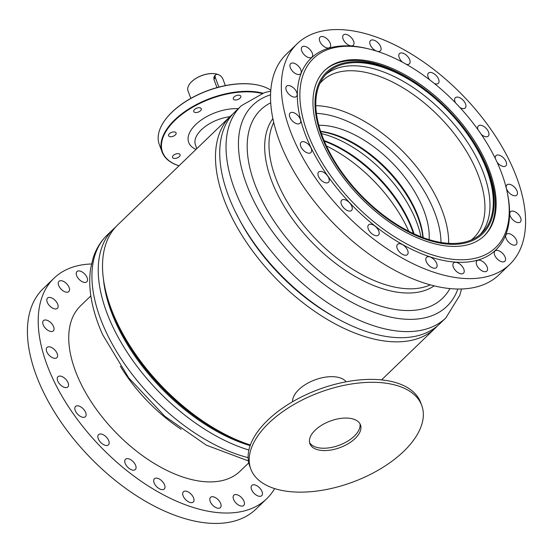 <?xml version="1.0" encoding="UTF-8"?>
<svg xmlns="http://www.w3.org/2000/svg" width="553" height="553" viewBox="0 0 553 553"><rect width="100%" height="100%" fill="white"/><g stroke="black" fill="none" stroke-linecap="round" stroke-linejoin="round"><path stroke-width="0.83" d="M232.924 113.959A147.361 80.254 46 0 0 230.705 115.957A147.361 80.254 46 0 0 244.599 239.47A147.361 80.254 46 0 0 376.731 339.666A147.361 80.254 46 0 0 435.266 328.116A147.361 80.254 46 0 0 437.347 325.973M230.705 115.957L117.734 224.884A147.361 80.254 46 0 0 127.142 341.249A147.361 80.254 46 0 0 250.378 445.006M148.37 371.125A141.527 77.081 46 0 0 177.271 401.098M237.278 215.456A141.527 77.081 46 0 0 336.072 317.92A147.361 80.254 46 0 0 439.559 323.975L445.877 317.892L459.785 295.309L461.499 289.019M179.96 155.711A4.009 2.101 159.6 0 0 180.05 154.626A4.009 2.101 159.6 0 0 176.483 153.775A4.009 2.101 159.6 0 0 172.626 156.34A4.009 2.101 159.6 0 0 172.529 157.425A4.009 2.101 159.6 0 0 176.096 158.276A4.009 2.101 159.6 0 0 179.96 155.711M176.02 134.013A4.009 2.101 159.6 0 0 176.117 132.934A4.009 2.101 159.6 0 0 172.55 132.084A4.009 2.101 159.6 0 0 168.686 134.649A4.009 2.101 159.6 0 0 168.596 135.727A4.009 2.101 159.6 0 0 172.163 136.577A4.009 2.101 159.6 0 0 176.02 134.013M201.188 109.812A4.009 2.101 159.6 0 0 201.278 108.727A4.009 2.101 159.6 0 0 197.711 107.876A4.009 2.101 159.6 0 0 193.854 110.441A4.009 2.101 159.6 0 0 193.757 111.526A4.009 2.101 159.6 0 0 197.324 112.377A4.009 2.101 159.6 0 0 201.188 109.812M240.714 97.28A4.009 2.101 159.6 0 0 240.804 96.194A4.009 2.101 159.6 0 0 237.237 95.344A4.009 2.101 159.6 0 0 233.38 97.909A4.009 2.101 159.6 0 0 233.283 98.994A4.009 2.101 159.6 0 0 236.85 99.844A4.009 2.101 159.6 0 0 240.714 97.28M270.804 90.187A63.83 33.456 159.6 0 0 259.094 85.356A63.83 33.456 159.6 0 0 164.78 120.43A63.83 33.456 159.6 0 0 160.764 127.218A63.83 33.456 159.6 0 0 159.285 144.437L162.098 152.006A63.83 33.456 -20.4 0 1 163.577 134.787A63.83 33.456 -20.4 0 1 262.779 93.139M261.852 93.443A63.464 33.263 159.6 0 0 164.02 135.05A63.464 33.263 159.6 0 0 179.041 165.769M179.02 165.789A63.83 33.456 -20.4 0 1 162.098 152.006M164.877 120.284A63.464 33.263 -20.4 0 1 164.981 120.146A63.464 33.263 -20.4 0 1 258.756 85.273A63.464 33.263 -20.4 0 1 258.922 85.314M248.898 450.024A147.361 80.254 -134 0 1 111.264 323.394A147.361 80.254 -134 0 1 113.441 229.025A147.361 80.254 -134 0 1 115.653 227.027M250.156 445.614A142.985 77.869 -134 0 1 115.688 322.468A142.985 77.869 -134 0 1 103.418 278.767M244.136 442.835A142.985 77.869 -134 0 1 116.351 321.832A142.985 77.869 -134 0 1 109.1 302.781M270.721 102.803A130.943 71.316 46 0 0 257.062 189.762A130.943 71.316 46 0 0 350.526 292.966A130.943 71.316 46 0 0 449.872 288.604M445.877 317.892A147.361 80.254 46 0 1 342.39 311.816A147.361 80.254 46 0 1 241.308 105.727L234.997 111.817A147.361 80.254 46 0 0 336.079 317.906M236.601 214.094A142.985 77.869 46 0 0 334.136 316.841A142.985 77.869 46 0 0 337.413 318.646M408.736 231.265A106.141 57.809 46 0 0 333.957 149.898A106.141 57.809 46 0 0 326.526 145.999M413.444 233.566A97.058 52.86 46 0 0 341.153 149.054A97.058 52.86 46 0 0 324.397 141.209M414.031 233.843A96.333 52.466 46 0 0 341.913 148.812A96.333 52.466 46 0 0 324.141 140.614M420.957 236.795A94.287 51.353 46 0 0 347.955 144.354A94.287 51.353 46 0 0 321.445 133.584M422.893 237.534A89.545 48.768 46 0 0 352.544 143.109A89.545 48.768 46 0 0 320.775 131.628M423.176 237.638A88.819 48.374 46 0 0 353.298 142.868A88.819 48.374 46 0 0 320.678 131.331M429.135 239.649A88.819 48.374 46 0 0 359.146 137.234A88.819 48.374 46 0 0 318.887 125.31M448.656 243.361A109.059 59.399 46 0 0 362.609 120.312A109.059 59.399 46 0 0 315.894 105.664M440.997 242.477A103.591 56.42 46 0 0 359.263 127.211A103.591 56.42 46 0 0 316.496 113.351M471.232 240.016A109.059 59.399 46 0 0 473.645 237.908A109.059 59.399 46 0 0 398.837 85.383A109.059 59.399 46 0 0 322.247 80.89A109.059 59.399 46 0 0 320.056 83.227M480.066 234.652A111.25 60.588 46 0 0 402.155 80.717A111.25 60.588 46 0 0 325.738 74.593M403.649 228.527A111.25 60.588 46 0 0 481.774 233.117A111.25 60.588 46 0 0 405.46 77.531A111.25 60.588 46 0 0 327.335 72.941A111.25 60.588 46 0 0 403.649 228.527M405.473 76.784A112.342 61.183 46 0 0 315.003 102.72A112.342 61.183 46 0 0 403.642 229.274A112.342 61.183 46 0 0 494.106 203.338A112.342 61.183 46 0 0 405.473 76.784M483.854 236.166A114.9 62.579 46 0 0 404.602 75.913A114.9 62.579 46 0 0 324.362 70.749M218.877 87.098L215.4 77.759A5.108 2.813 -134.3 0 1 215.642 74.869L214.37 76.114L213.88 79.252L216.983 87.602M221.262 76.604A18.235 9.56 159.6 0 0 216.541 74.026A18.235 9.56 159.6 0 0 216.278 73.964L216.437 74.406A18.235 9.56 -20.4 0 0 215.898 74.296L215.732 73.86A18.235 9.56 159.6 0 0 191.525 81.823A18.235 9.56 159.6 0 0 189.589 84.049A18.235 9.56 159.6 0 0 188.02 90.906L190.806 98.393M189.644 83.98A18.055 9.463 -20.4 0 1 189.693 83.911A18.055 9.463 -20.4 0 1 215.573 73.819L215.732 73.86M214.426 77.641A5.108 2.813 45.7 0 0 213.665 77.572M215.642 74.869A5.108 2.813 -134.3 0 1 219.486 75.173A5.108 2.813 -134.3 0 1 223.011 79.286L225.361 85.604M359.955 423.771A26.993 14.15 -20.4 0 1 325.288 448.2A26.993 14.15 -20.4 0 1 309.556 442.518A26.993 14.15 159.6 0 0 329.153 447.833A26.993 14.15 159.6 0 0 354.293 436.158A26.993 14.15 159.6 0 0 359.955 423.771M292.565 401.741A28.998 15.201 -20.4 0 1 329.947 376.697A28.998 15.201 -20.4 0 1 346.171 381.805M403.738 451.331A91.19 47.793 159.6 0 0 421.739 405.432A91.19 47.793 159.6 0 0 357.473 383.167A91.19 47.793 159.6 0 0 268.806 423.107A91.19 47.793 159.6 0 0 250.799 469.006A91.19 47.793 159.6 0 0 315.065 491.271A91.19 47.793 159.6 0 0 403.738 451.331M355.157 438.481A26.993 14.15 159.6 0 0 360.487 424.898A26.993 14.15 159.6 0 0 341.464 418.31A26.993 14.15 159.6 0 0 315.217 430.13A26.993 14.15 159.6 0 0 309.887 443.713A26.993 14.15 159.6 0 0 328.911 450.308A26.993 14.15 159.6 0 0 355.157 438.481M421.739 405.432L420.653 402.522A91.19 47.793 159.6 0 0 356.388 380.257A91.19 47.793 159.6 0 0 267.721 420.197A91.19 47.793 159.6 0 0 249.721 466.089L250.799 469.006M505.905 186.631A131.31 71.517 46 0 0 368.678 48.913A131.31 71.517 46 0 0 303.21 119.427A131.31 71.517 46 0 0 427.683 253.315A131.31 71.517 46 0 0 507.295 192.679A131.31 71.517 46 0 0 505.905 186.631M368.678 48.913L367.081 48.526A133.135 72.512 46 0 0 300.701 120.022A133.135 72.512 46 0 0 426.902 255.769A133.135 72.512 46 0 0 507.626 194.29L507.295 192.679M315.874 123.63A114.9 62.579 46 0 0 392.623 224.262A114.9 62.579 46 0 0 484.304 235.744A114.9 62.579 46 0 0 493.235 182.428A114.9 62.579 46 0 0 416.485 81.803A114.9 62.579 46 0 0 324.805 70.321A114.9 62.579 46 0 0 315.874 123.63M290.097 66.961A7.113 3.871 46 0 0 294.846 73.19A7.113 3.871 46 0 0 300.521 73.902A7.113 3.871 46 0 0 301.074 70.597A7.113 3.871 46 0 0 296.325 64.369A7.113 3.871 46 0 0 290.65 63.657A7.113 3.871 46 0 0 290.097 66.961M406.379 64.342A7.113 3.871 46 0 0 409.386 63.823A7.113 3.871 46 0 0 409.939 60.526A7.113 3.871 46 0 0 405.19 54.298A7.113 3.871 46 0 0 399.515 53.586A7.113 3.871 46 0 0 398.962 56.883A7.113 3.871 46 0 0 402.529 62.213M434.382 83.531A7.113 3.871 46 0 0 438.329 83.316A7.113 3.871 46 0 0 438.875 80.019A7.113 3.871 46 0 0 434.126 73.791A7.113 3.871 46 0 0 428.451 73.079A7.113 3.871 46 0 0 427.898 76.376A7.113 3.871 46 0 0 429.702 79.853M459.916 107.51A7.113 3.871 46 0 0 465.225 107.987A7.113 3.871 46 0 0 465.778 104.683A7.113 3.871 46 0 0 461.029 98.455A7.113 3.871 46 0 0 455.347 97.743A7.113 3.871 46 0 0 454.801 101.047A7.113 3.871 46 0 0 455.513 102.851M481.283 134.434A7.113 3.871 46 0 0 488.251 136.142A7.113 3.871 46 0 0 488.804 132.844A7.113 3.871 46 0 0 484.055 126.609A7.113 3.871 46 0 0 478.38 125.904A7.113 3.871 46 0 0 477.827 129.202A7.113 3.871 46 0 0 477.965 129.672M497.071 162.216A7.113 3.871 46 0 0 505.836 165.872A7.113 3.871 46 0 0 506.389 162.568A7.113 3.871 46 0 0 501.633 156.34A7.113 3.871 46 0 0 495.958 155.628A7.113 3.871 46 0 0 495.315 158.531M506.348 188.207A7.113 3.871 46 0 0 511.103 194.435A7.113 3.871 46 0 0 516.779 195.147A7.113 3.871 46 0 0 517.332 191.85A7.113 3.871 46 0 0 512.576 185.614A7.113 3.871 46 0 0 506.901 184.909A7.113 3.871 46 0 0 506.348 188.207M509.907 215.034A7.113 3.871 46 0 0 514.656 221.262A7.113 3.871 46 0 0 520.332 221.974A7.113 3.871 46 0 0 520.885 218.67A7.113 3.871 46 0 0 516.136 212.442A7.113 3.871 46 0 0 510.46 211.73A7.113 3.871 46 0 0 509.907 215.034M505.836 237.583A7.113 3.871 46 0 0 510.585 243.811A7.113 3.871 46 0 0 516.26 244.523A7.113 3.871 46 0 0 516.813 241.226A7.113 3.871 46 0 0 512.064 234.99A7.113 3.871 46 0 0 506.389 234.285A7.113 3.871 46 0 0 505.836 237.583M494.41 254.318A7.113 3.871 46 0 0 499.165 260.546A7.113 3.871 46 0 0 504.841 261.258A7.113 3.871 46 0 0 505.394 257.961A7.113 3.871 46 0 0 500.638 251.726A7.113 3.871 46 0 0 494.963 251.021A7.113 3.871 46 0 0 494.41 254.318M476.416 264.099A7.113 3.871 46 0 0 481.165 270.327A7.113 3.871 46 0 0 486.84 271.039A7.113 3.871 46 0 0 487.393 267.742A7.113 3.871 46 0 0 482.645 261.507A7.113 3.871 46 0 0 476.969 260.802A7.113 3.871 46 0 0 476.416 264.099M453.073 266.263A7.113 3.871 46 0 0 457.822 272.491A7.113 3.871 46 0 0 463.504 273.203A7.113 3.871 46 0 0 464.05 269.899A7.113 3.871 46 0 0 459.301 263.67A7.113 3.871 46 0 0 453.626 262.958A7.113 3.871 46 0 0 453.073 266.263M425.976 260.65A7.113 3.871 46 0 0 430.725 266.878A7.113 3.871 46 0 0 436.4 267.59A7.113 3.871 46 0 0 436.953 264.293A7.113 3.871 46 0 0 432.204 258.064A7.113 3.871 46 0 0 426.529 257.352A7.113 3.871 46 0 0 425.976 260.65M396.971 247.661A7.113 3.871 46 0 0 401.72 253.889A7.113 3.871 46 0 0 407.395 254.601A7.113 3.871 46 0 0 407.948 251.297A7.113 3.871 46 0 0 403.199 245.069A7.113 3.871 46 0 0 397.524 244.357A7.113 3.871 46 0 0 396.971 247.661M368.028 228.161A7.113 3.871 46 0 0 372.784 234.396A7.113 3.871 46 0 0 378.459 235.101A7.113 3.871 46 0 0 379.012 231.804A7.113 3.871 46 0 0 374.257 225.576A7.113 3.871 46 0 0 368.581 224.864A7.113 3.871 46 0 0 368.028 228.161M341.132 203.497A7.113 3.871 46 0 0 345.881 209.725A7.113 3.871 46 0 0 351.556 210.437A7.113 3.871 46 0 0 352.109 207.14A7.113 3.871 46 0 0 347.36 200.905A7.113 3.871 46 0 0 341.685 200.2A7.113 3.871 46 0 0 341.132 203.497M318.106 175.342A7.113 3.871 46 0 0 322.855 181.571A7.113 3.871 46 0 0 328.53 182.283A7.113 3.871 46 0 0 329.083 178.978A7.113 3.871 46 0 0 324.334 172.75A7.113 3.871 46 0 0 318.659 172.038A7.113 3.871 46 0 0 318.106 175.342M300.521 145.612A7.113 3.871 46 0 0 305.27 151.84A7.113 3.871 46 0 0 310.952 152.552A7.113 3.871 46 0 0 311.498 149.255A7.113 3.871 46 0 0 306.749 143.02A7.113 3.871 46 0 0 301.074 142.308A7.113 3.871 46 0 0 300.521 145.612M289.578 116.337A7.113 3.871 46 0 0 294.327 122.566A7.113 3.871 46 0 0 300.002 123.278A7.113 3.871 46 0 0 300.555 119.973A7.113 3.871 46 0 0 295.807 113.745A7.113 3.871 46 0 0 290.131 113.033A7.113 3.871 46 0 0 289.578 116.337M286.025 89.51A7.113 3.871 46 0 0 290.774 95.738A7.113 3.871 46 0 0 296.449 96.45A7.113 3.871 46 0 0 297.002 93.153A7.113 3.871 46 0 0 292.254 86.918A7.113 3.871 46 0 0 286.572 86.213A7.113 3.871 46 0 0 286.025 89.51M301.516 50.226A7.113 3.871 46 0 0 306.265 56.454A7.113 3.871 46 0 0 311.94 57.166A7.113 3.871 46 0 0 312.493 53.862A7.113 3.871 46 0 0 307.745 47.634A7.113 3.871 46 0 0 302.069 46.922A7.113 3.871 46 0 0 301.516 50.226M319.51 40.445A7.113 3.871 46 0 0 324.265 46.673A7.113 3.871 46 0 0 329.941 47.385A7.113 3.871 46 0 0 330.494 44.081A7.113 3.871 46 0 0 325.738 37.853A7.113 3.871 46 0 0 320.063 37.141A7.113 3.871 46 0 0 319.51 40.445M342.853 38.281A7.113 3.871 46 0 0 347.609 44.51A7.113 3.871 46 0 0 353.284 45.222A7.113 3.871 46 0 0 353.837 41.924A7.113 3.871 46 0 0 349.081 35.696A7.113 3.871 46 0 0 343.406 34.984A7.113 3.871 46 0 0 342.853 38.281M377.063 51.263A7.113 3.871 46 0 0 380.381 50.835A7.113 3.871 46 0 0 380.934 47.53A7.113 3.871 46 0 0 376.178 41.302A7.113 3.871 46 0 0 370.503 40.59A7.113 3.871 46 0 0 369.95 43.887A7.113 3.871 46 0 0 376.814 51.187M521.693 193.294A153.195 83.434 46 0 0 419.361 59.116A153.195 83.434 46 0 0 297.12 43.811A153.195 83.434 46 0 0 285.217 114.886A153.195 83.434 46 0 0 387.549 249.064A153.195 83.434 46 0 0 509.79 264.375A153.195 83.434 46 0 0 521.693 193.294M297.12 43.811L286.33 54.215A153.195 83.434 46 0 0 274.426 125.296A153.195 83.434 46 0 0 376.759 259.468A153.195 83.434 46 0 0 499 274.779L509.79 264.375M248.76 462.854L240.085 471.218A114.9 62.579 -134 0 1 148.404 459.737A114.9 62.579 -134 0 1 71.655 359.104A114.9 62.579 -134 0 1 80.586 305.795L90.844 295.903M87.374 278.498A7.113 3.871 -134 0 1 86.821 281.795A7.113 3.871 -134 0 1 81.146 281.083A7.113 3.871 -134 0 1 76.397 274.855A7.113 3.871 -134 0 1 76.95 271.558A7.113 3.871 -134 0 1 82.625 272.27A7.113 3.871 -134 0 1 87.374 278.498M69.381 288.279A7.113 3.871 -134 0 1 68.828 291.576A7.113 3.871 -134 0 1 63.153 290.864A7.113 3.871 -134 0 1 58.397 284.636A7.113 3.871 -134 0 1 58.95 281.339A7.113 3.871 -134 0 1 64.625 282.051A7.113 3.871 -134 0 1 69.381 288.279M57.954 305.014A7.113 3.871 -134 0 1 57.401 308.311A7.113 3.871 -134 0 1 51.726 307.606A7.113 3.871 -134 0 1 46.977 301.371A7.113 3.871 -134 0 1 47.53 298.074A7.113 3.871 -134 0 1 53.206 298.786A7.113 3.871 -134 0 1 57.954 305.014M53.883 327.563A7.113 3.871 -134 0 1 53.33 330.86A7.113 3.871 -134 0 1 47.655 330.155A7.113 3.871 -134 0 1 42.906 323.92A7.113 3.871 -134 0 1 43.459 320.622A7.113 3.871 -134 0 1 49.134 321.334A7.113 3.871 -134 0 1 53.883 327.563M57.443 354.39A7.113 3.871 -134 0 1 56.89 357.687A7.113 3.871 -134 0 1 51.215 356.975A7.113 3.871 -134 0 1 46.459 350.747A7.113 3.871 -134 0 1 47.012 347.45A7.113 3.871 -134 0 1 52.687 348.162A7.113 3.871 -134 0 1 57.443 354.39M68.385 383.664A7.113 3.871 -134 0 1 67.832 386.962A7.113 3.871 -134 0 1 62.157 386.257A7.113 3.871 -134 0 1 57.401 380.022A7.113 3.871 -134 0 1 57.954 376.724A7.113 3.871 -134 0 1 63.63 377.436A7.113 3.871 -134 0 1 68.385 383.664M85.964 413.395A7.113 3.871 -134 0 1 85.411 416.692A7.113 3.871 -134 0 1 79.736 415.98A7.113 3.871 -134 0 1 74.987 409.752A7.113 3.871 -134 0 1 75.54 406.455A7.113 3.871 -134 0 1 81.215 407.167A7.113 3.871 -134 0 1 85.964 413.395M108.996 441.55A7.113 3.871 -134 0 1 108.443 444.854A7.113 3.871 -134 0 1 102.761 444.142A7.113 3.871 -134 0 1 98.012 437.914A7.113 3.871 -134 0 1 98.565 434.61A7.113 3.871 -134 0 1 104.241 435.322A7.113 3.871 -134 0 1 108.996 441.55M135.893 466.22A7.113 3.871 -134 0 1 135.34 469.518A7.113 3.871 -134 0 1 129.665 468.806A7.113 3.871 -134 0 1 124.916 462.578A7.113 3.871 -134 0 1 125.469 459.273A7.113 3.871 -134 0 1 131.144 459.985A7.113 3.871 -134 0 1 135.893 466.22M164.829 485.714A7.113 3.871 -134 0 1 164.276 489.011A7.113 3.871 -134 0 1 158.6 488.299A7.113 3.871 -134 0 1 153.852 482.071A7.113 3.871 -134 0 1 154.405 478.774A7.113 3.871 -134 0 1 160.08 479.479A7.113 3.871 -134 0 1 164.829 485.714M193.84 498.702A7.113 3.871 -134 0 1 193.287 502.006A7.113 3.871 -134 0 1 187.612 501.295A7.113 3.871 -134 0 1 182.856 495.066A7.113 3.871 -134 0 1 183.409 491.762A7.113 3.871 -134 0 1 189.085 492.474A7.113 3.871 -134 0 1 193.84 498.702M220.937 504.315A7.113 3.871 -134 0 1 220.384 507.613A7.113 3.871 -134 0 1 214.709 506.901A7.113 3.871 -134 0 1 209.953 500.672A7.113 3.871 -134 0 1 210.506 497.375A7.113 3.871 -134 0 1 216.182 498.08A7.113 3.871 -134 0 1 220.937 504.315M244.281 502.152A7.113 3.871 -134 0 1 243.728 505.456A7.113 3.871 -134 0 1 238.053 504.744A7.113 3.871 -134 0 1 233.297 498.509A7.113 3.871 -134 0 1 233.85 495.212A7.113 3.871 -134 0 1 239.525 495.923A7.113 3.871 -134 0 1 244.281 502.152M262.274 492.37A7.113 3.871 -134 0 1 261.721 495.675A7.113 3.871 -134 0 1 256.046 494.963A7.113 3.871 -134 0 1 251.297 488.728A7.113 3.871 -134 0 1 251.85 485.43A7.113 3.871 -134 0 1 257.525 486.142A7.113 3.871 -134 0 1 262.274 492.37M274.627 488.589A153.195 83.434 -134 0 1 266.67 498.785L255.88 509.189A153.195 83.434 -134 0 1 133.639 493.884A153.195 83.434 -134 0 1 31.307 359.706A153.195 83.434 -134 0 1 43.21 288.625L54 278.221A153.195 83.434 -134 0 1 91.501 263.981M266.67 498.785A153.195 83.434 -134 0 1 144.43 483.474A153.195 83.434 -134 0 1 42.097 349.302A153.195 83.434 -134 0 1 54 278.221M196.052 149.365A35.565 18.636 -20.4 0 1 189.527 132.851A35.565 18.636 -20.4 0 1 238.246 108.685M229.972 116.662A30.09 15.774 159.6 0 0 196.149 136.785A30.09 15.774 159.6 0 0 195.458 144.907L196.833 148.612M248.117 457.649A147.361 80.254 -134 0 1 104.952 329.484A147.361 80.254 -134 0 1 107.123 235.108C100.743 241.329 96.104 248.85 93.215 257.691L90.699 268.17C89.061 278.76 89.482 290.125 91.964 302.256C94.128 312.874 97.722 323.733 102.734 334.848L128.649 377.775L164.725 416.195L206.338 445.179L248.401 460.946M181.163 429.287A114.9 62.579 -134 0 1 120.34 366.204M272.878 118.618A116.669 63.54 46 0 0 356.775 277.357A116.669 63.54 46 0 0 434.146 285.873M270.562 94.819A139.764 76.12 46 0 0 246.873 185.165A139.764 76.12 46 0 0 348.743 300.597A139.764 76.12 46 0 0 457.843 289.053M273.728 122.489A114.9 62.579 46 0 0 359.671 273.382A114.9 62.579 46 0 0 430.303 284.878M213.88 79.252L215.4 77.759M381.563 379.897L435.266 328.116M113.441 229.025L107.123 235.108M241.308 105.727L264.382 92.655L270.735 91.162"/></g></svg>
